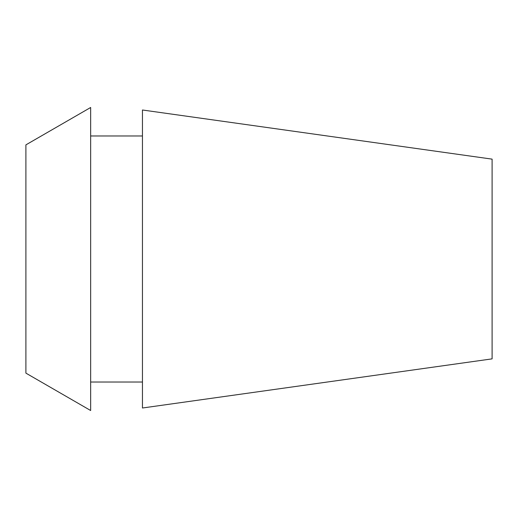 <?xml version="1.0" encoding="UTF-8"?>
<svg xmlns="http://www.w3.org/2000/svg" width="518" height="518" viewBox="0 0 518 518"><rect width="100%" height="100%" fill="white"/><g stroke="black" fill="none" stroke-linecap="round" stroke-linejoin="round"><path stroke-width="0.78" d="M25.9 144.872L25.9 373.128L90.65 410.515L90.65 107.485L25.9 144.872M142.45 135.975L90.65 135.975M142.45 382.025L90.65 382.025M142.45 109.997L142.45 408.003L492.1 358.864L492.1 159.136L142.45 109.997"/></g></svg>
